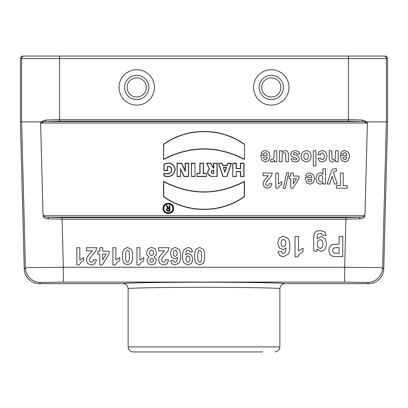 <?xml version="1.0" encoding="UTF-8"?>
<svg xmlns="http://www.w3.org/2000/svg" width="408" height="408" viewBox="0 0 408 408"><rect width="100%" height="100%" fill="white"/><g stroke="black" fill="none" stroke-linecap="round" stroke-linejoin="round"><path stroke-width="0.61" d="M236.365 176.531L232.733 176.531L232.733 163.19L236.365 163.19L236.365 168.448L240.419 168.448L240.419 163.19L244.055 163.19L244.055 176.531L240.419 176.531L240.419 171.676L236.365 171.676L236.365 176.531L236.365 171.676M206.341 176.531L196.962 176.531L196.962 173.303L199.838 173.303L199.838 163.19L203.47 163.19L203.47 173.303L206.341 173.303L206.341 176.531L206.341 173.303M180.525 176.531L177.057 176.531L177.057 163.19L181.662 163.19L185.15 170.661L185.15 163.19L188.618 163.19L188.618 176.531L183.931 176.531L180.525 169.233L180.525 176.531L180.525 169.233M163.542 181.397L163.542 196.651C187.007 213.766 221.151 213.654 244.458 196.651L244.458 181.397C217.489 195.325 190.521 195.325 163.542 181.397L163.756 181.764C190.587 195.503 217.413 195.503 244.244 181.764L244.458 181.397M359.693 218.79A1.52 0.546 -93.9 0 0 359.147 217.245C361.264 217.439 363.059 216.929 364.533 215.715L364.971 214.649C364.905 217.612 363.145 218.989 359.693 218.79L345.923 219.213L62.077 219.213L48.307 218.79C44.855 218.989 43.095 217.612 43.029 214.649L40.576 121.972L20.4 121.808L20.4 58.589A2.53 2.53 180 0 1 22.93 56.059L348.422 56.059L348.422 58.589L59.578 58.589L59.578 119.585L348.422 119.585L362.447 120.039L367.424 121.972L364.971 214.649M367.317 123.471L366.986 122.992C365.594 121.839 363.895 121.355 361.886 121.533A1.52 0.561 -86 0 0 362.447 120.039M40.576 121.972L45.553 120.039A1.52 0.561 -94 0 0 46.114 121.533L361.886 121.533L348.422 121.079L59.578 121.079L46.114 121.533C44.105 121.355 42.407 121.839 41.014 122.992L40.683 123.471M43.029 214.649L43.467 215.715C44.941 216.929 46.736 217.439 48.853 217.245L62.077 217.683L345.923 217.683L359.147 217.245L48.853 217.245A1.52 0.546 -86.1 0 0 48.307 218.79M163.945 173.069L163.945 175.965C170.187 177.755 173.956 175.649 175.261 169.641C173.936 163.603 170.167 161.777 163.945 164.164L163.945 170.631L167.581 170.631L167.581 166.586C171.146 166.663 172.334 168.468 171.151 172.003C169.152 173.823 166.75 174.175 163.945 173.069L164.164 173.344C167.112 174.471 169.539 173.986 171.457 171.89C172.492 168.137 171.131 166.311 167.362 166.413L167.581 166.586M244.458 159.508C217.489 145.579 190.521 145.579 163.542 159.508L163.542 144.254C187.007 127.138 221.151 127.25 244.458 144.254L244.458 159.508L244.458 144.254M163.057 208.381C162.731 201.904 173.303 201.43 173.548 207.922C174.466 214.934 162.766 215.47 163.057 208.381L163.271 208.381C162.96 214.863 173.645 214.889 173.349 208.381C173.655 201.894 162.976 201.878 163.271 208.376M195.014 176.531L191.383 176.531L191.383 163.19L195.014 163.19L195.014 176.531L195.014 163.19M211.752 176.531C207.233 175.114 206.417 172.523 209.309 168.769L206.514 163.19L210.956 163.19L213.384 168.045L213.552 163.19L217.184 163.19L217.184 176.531L211.752 176.531L217.184 176.531M222.941 176.531L218.494 163.19L222.125 163.19L222.855 165.373L227.067 165.373L227.797 163.19L231.428 163.19L226.981 176.531L222.941 176.531L226.981 176.531M45.553 120.039L59.578 119.585L59.578 121.079M20.4 121.808L24.25 268.887L25.408 267.699L63.317 267.271L344.684 267.271L344.684 282.081L63.317 282.081L63.317 267.271L62.077 217.683M262.67 351.941L133.192 351.941C130.116 351.64 128.433 349.957 128.132 346.887L279.868 346.887L279.868 288.721C280.168 287.966 244.596 287.303 204 287.309C163.404 287.303 127.832 287.966 128.132 288.721C127.832 285.646 126.143 283.958 123.073 283.662L39.418 283.662A15.178 15.172 -45.7 0 1 24.25 268.887M368.582 283.662L367.424 282.474A15.172 15.167 -44.3 0 0 382.592 267.699L383.75 268.887A15.178 15.172 -134.3 0 1 368.582 283.662L284.927 283.662C281.857 283.958 280.168 285.646 279.868 288.721M350.115 56.059L375.396 56.059L350.115 56.059M383.75 268.887L387.6 121.808L387.6 58.589A2.53 2.53 0 0 0 385.07 56.059L348.422 56.059M59.578 56.059L59.578 58.589L21.65 58.589L21.65 121.793L25.408 267.699A15.172 15.167 44.3 0 0 40.576 282.474L39.418 283.662M387.6 121.808L367.424 121.972M387.6 58.589L386.351 58.589L386.351 121.793L382.592 267.699L344.684 267.271L345.923 217.683M128.132 346.887L128.132 288.721M167.362 166.413L167.362 170.411L164.164 170.411L164.164 164.291C170.141 162.053 173.772 163.827 175.047 169.616C173.823 175.409 170.197 177.475 164.164 175.812L163.945 175.965M164.164 175.812L164.164 173.344M244.244 144.366C220.784 127.434 187.221 127.434 163.756 144.366L163.542 159.508M163.756 159.14C190.587 145.401 217.413 145.401 244.244 159.14M163.858 208.381C163.577 202.929 172.457 202.47 172.742 207.922C173.619 213.899 163.613 214.44 163.858 208.381L163.639 208.381C163.353 214.394 173.257 214.419 172.982 208.381C173.273 202.368 163.368 202.348 163.639 208.376M244.244 181.764L244.244 196.539C220.784 213.471 187.221 213.471 163.756 196.539L163.542 196.651M163.756 196.539L163.756 181.764M180.311 168.254L184.069 176.312L188.404 176.312L188.404 163.404L185.365 163.404L185.365 171.635L181.524 163.404L177.271 163.404L177.057 176.531M177.271 176.312L180.311 176.312M185.365 171.635L185.15 170.661M194.794 163.404L191.597 163.404L191.383 176.531M191.597 176.312L194.794 176.312M206.127 173.517L203.25 173.517L203.25 163.404L200.053 163.404L200.053 173.517L197.181 173.517L196.962 176.531M197.181 176.312L206.127 176.312M213.772 170.243L213.772 173.517L212.701 173.517C210.599 172.426 210.599 171.334 212.701 170.243L213.772 170.243L212.701 170.462C210.875 171.406 210.875 172.355 212.701 173.303L213.552 173.303L213.552 170.462M216.969 176.312L216.969 163.404L213.772 163.404L213.772 168.259L213.251 168.259L210.824 163.404L206.866 163.404L209.309 168.769M206.866 163.404L206.514 163.19M209.584 168.841C206.657 172.38 207.381 174.874 211.752 176.312M224.961 172.38L226.613 167.413L223.304 167.413L224.961 172.38L223.604 167.632L226.318 167.632L224.961 171.697M223.304 167.413L223.604 167.632M226.613 167.413L226.318 167.632M226.822 176.312L231.127 163.404L227.95 163.404L227.225 165.592L222.697 165.592L221.967 163.404L218.494 163.19M218.795 163.404L223.094 176.312M231.127 163.404L231.428 163.19M236.15 171.457L240.638 171.457L240.638 176.312L243.836 176.312L243.836 163.404L240.638 163.404L240.638 168.662L236.15 168.662L236.15 163.404L232.948 163.404L232.733 176.531M232.948 176.312L236.15 176.312M167.168 205.515L166.27 205.515L167.51 207.983C165.832 209.258 165.954 210.319 167.882 211.166L169.901 211.166L169.901 205.515L169.101 205.515L169.101 207.942L168.382 207.942L167.03 205.729L168.382 207.942M167.882 210.37C166.852 209.824 166.852 209.284 167.882 208.738L169.101 208.738L169.101 210.37L167.882 210.584L169.101 210.37M169.32 210.584L169.32 208.524L167.882 208.524C166.581 209.212 166.581 209.896 167.882 210.584M168.244 208.156L169.32 208.156L169.32 205.729L169.687 205.729L169.687 210.951L167.882 210.951C166.127 210.064 166.107 209.126 167.821 208.131L166.27 205.515M166.622 205.729L167.03 205.729M167.821 208.131L167.51 207.983M261.661 87.414A9.608 9.608 0 0 0 276.073 95.737A9.608 9.608 0 0 0 276.073 79.096A9.608 9.608 0 0 0 261.661 87.414M259.131 87.414A12.138 12.138 0 0 0 277.338 97.93A12.138 12.138 0 0 0 277.338 76.903A12.138 12.138 0 0 0 259.131 87.414M253.567 87.414A17.702 17.702 0 0 0 280.123 102.75A17.702 17.702 0 0 0 280.123 72.083A17.702 17.702 0 0 0 253.567 87.414M127.123 87.414A9.608 9.608 0 0 0 141.535 95.737A9.608 9.608 0 0 0 141.535 79.096A9.608 9.608 0 0 0 127.123 87.414M124.593 87.414A12.138 12.138 0 0 0 142.8 97.93A12.138 12.138 0 0 0 142.8 76.903A12.138 12.138 0 0 0 124.593 87.414M119.029 87.414A17.702 17.702 0 0 0 145.579 102.75A17.702 17.702 0 0 0 145.579 72.083A17.702 17.702 0 0 0 119.029 87.414M298.529 251.109L303.037 248.166L303.037 251.685L300.069 253.567L297.871 256.8L295.04 256.8L295.04 236.497L298.529 236.497L298.529 251.104L303.037 248.166L303.037 251.685L300.069 253.572L297.871 256.805L295.04 256.805M339.089 247.554L334.172 247.875L333.025 248.87L332.607 250.441L333.193 252.261L334.667 253.159L339.089 253.297L339.089 247.554L334.172 247.875L333.025 248.87L332.607 250.446L333.193 252.266L334.667 253.159L339.089 253.302L339.089 247.554M76.852 264.981L76.852 247.722L79.82 247.722L79.82 260.141L83.65 257.642L83.65 260.636L81.131 262.232L79.259 264.981L76.852 264.981M92.341 250.782L86.445 250.782L86.445 247.722L96.849 247.722L95.834 251.012L90.041 257.948L89.423 259.962L89.959 261.655L91.433 262.252L92.907 261.625L93.544 259.565L96.502 259.896L94.84 263.798L91.356 264.981L87.756 263.609L86.445 260.197L86.822 257.983L88.011 255.791L92.341 250.782M97.879 254.077L97.879 251.18L99.802 251.18L99.802 247.722L102.678 247.722L102.678 251.18L109.013 251.18L109.013 254.067L102.296 264.981L99.802 264.981L99.802 254.077L97.879 254.077M102.678 254.077L102.678 259.952L106.233 254.077L102.678 254.077M112.929 264.981L112.929 247.722L115.892 247.722L115.892 260.141L119.728 257.642L119.728 260.636L117.203 262.232L115.337 264.981L112.929 264.981M136.976 264.981L136.976 247.722L139.939 247.722L139.939 260.141L143.774 257.642L143.774 260.636L141.25 262.232L139.383 264.981L136.976 264.981M164.485 250.782L158.595 250.782L158.595 247.722L168.994 247.722L167.984 251.012L162.185 257.948L161.573 259.962L162.104 261.655L163.577 262.252L165.056 261.625L165.689 259.565L168.647 259.896L166.989 263.798L163.501 264.981L159.905 263.609L158.595 260.197L158.972 257.983L160.155 255.791L164.485 250.782M170.585 260.702L173.461 260.35L174.007 261.803L175.16 262.273L176.746 261.339L177.567 257.433L174.813 258.881L171.63 257.31L170.299 253.256L171.697 249.023L175.277 247.427L179.132 249.451C180.137 250.798 180.637 253.006 180.637 256.081C180.642 259.233 180.117 261.502 179.066 262.895L174.981 264.981L172.059 263.889L170.585 260.702M192.601 251.695L189.73 252.047L189.179 250.604L188.006 250.135L186.446 251.078L185.62 254.969L188.419 253.526L191.571 255.092L192.897 259.167L191.495 263.384L187.935 264.981L184.069 262.961C183.065 261.61 182.56 259.391 182.56 256.306C182.56 253.164 183.085 250.894 184.13 249.502L188.231 247.416L191.163 248.492L192.601 251.695M260.794 155.423L267.357 155.423L266.72 153.408L265.21 152.694L264.175 153.066L263.543 154.265L260.936 153.78L262.522 151.353L265.236 150.521L269.061 152.393L270.04 156.182L268.755 160.456L265.501 162.001L262.018 160.38L260.794 155.423L267.357 155.428L266.72 153.413L265.21 152.699L264.175 153.071L263.543 154.27L260.936 153.785L262.522 151.358L265.236 150.521L269.061 152.398L270.04 156.188L268.755 160.466L265.501 162.012L262.018 160.39L260.794 155.428M268.265 175.726L263.068 175.726L263.068 173.023L272.248 173.023L271.351 175.924L266.235 182.044L265.695 183.824L266.169 185.319L267.47 185.844L268.77 185.293L269.331 183.472L271.937 183.763L270.473 187.206L267.403 188.251L264.226 187.042L263.068 184.028L263.4 182.08L264.45 180.142L268.265 175.726M267.306 157.202L263.395 157.202L263.981 159.12L265.343 159.778L266.755 159.084L267.306 157.202L263.395 157.213L263.981 159.13L265.343 159.783L266.755 159.095L267.306 157.213M270.397 161.451L271.208 158.921L272.437 159.395L273.37 159.059L273.972 157.845L274.191 150.766L276.808 150.766L276.808 161.757L274.375 161.757L274.375 160.191L273.258 161.65L272.126 162.001L270.397 161.451M270.397 161.461L271.208 158.926L272.437 159.406L273.37 159.069L273.972 157.85L274.191 150.771L276.808 150.771L276.808 161.767L274.375 161.767L274.375 160.201L273.258 161.66L272.126 162.012L270.397 161.461M275.823 188.251L275.823 173.023L278.44 173.023L278.44 183.977L281.821 181.774L281.821 184.416L279.597 185.829L277.95 188.251L275.823 188.251M289.823 246.33C289.823 250.038 289.206 252.71 287.971 254.347L283.167 256.805L279.73 255.515L277.996 251.767L281.377 251.354L282.02 253.057L283.376 253.613L285.243 252.511L286.207 247.916L282.963 249.625L279.22 247.778L277.659 243.01L279.301 238.027L283.509 236.15L288.048 238.527C289.231 240.113 289.823 242.714 289.823 246.33C289.823 250.038 289.206 252.71 287.971 254.342L283.167 256.8L279.73 255.51L277.996 251.767L281.377 251.354L282.02 253.062L283.376 253.618L285.243 252.516L286.207 247.916L282.963 249.625L279.22 247.778M279.409 161.757L279.409 150.766L281.841 150.766L281.841 152.414L283.259 151.026L285.121 150.521L286.911 151.006L288.053 152.373L288.405 154.805L288.405 161.757L285.789 161.757L285.646 153.867L285.121 153.036L284.147 152.735L282.948 153.143L282.219 154.158L282.025 161.757L279.409 161.757M279.409 161.767L279.409 150.771L281.841 150.771L281.841 152.419L283.259 151.031L285.121 150.521L286.911 151.006L288.053 152.373L288.405 154.811L288.405 161.767L285.789 161.767L285.646 153.872L285.121 153.041L284.147 152.74L282.948 153.148L282.219 154.163L282.025 161.767L279.409 161.767M285.279 188.45L283.31 188.45L286.732 172.763L288.66 172.763L285.279 188.45M289.068 178.627L289.068 176.078L290.761 176.078L290.761 173.023L293.296 173.023L293.296 176.078L298.885 176.078L298.885 178.622L292.964 188.251L290.761 188.251L290.761 178.627L289.068 178.627M299.885 153.903L297.259 154.351L296.575 153.061L295.142 152.618L293.612 153.036L293.454 154.357L298.345 156.157L299.518 158.63L298.503 161.027L295.356 162.001L292.337 161.267L290.981 159.095L293.444 158.59L294.046 159.569L295.31 159.911L296.789 159.589L297.09 159.003L296.825 158.472L291.46 156.366L290.644 154.204L291.776 151.608L295.142 150.521L298.345 151.434L299.885 153.903M299.885 153.908L297.259 154.357L296.575 153.066L295.142 152.623L293.612 153.041L293.454 154.362L298.345 156.162L299.518 158.636L298.503 161.038L295.356 162.012L292.337 161.277L290.981 159.1L293.444 158.595L294.046 159.579L295.31 159.921L296.789 159.599L297.09 159.008L296.825 158.483L291.46 156.371L290.644 154.209L291.776 151.608L295.142 150.521L298.345 151.434L299.885 153.908M293.296 178.627L293.296 183.814L296.438 178.627L293.296 178.627M305.301 177.679L311.865 177.679L311.228 175.664L309.718 174.95L308.683 175.323L308.05 176.521L305.444 176.037L307.03 173.609L309.743 172.778L313.568 174.649L314.548 178.434L313.262 182.713L310.009 184.258L306.525 182.636L305.301 177.679M311.814 179.459L307.902 179.459L308.489 181.376L309.85 182.034L311.263 181.341L311.814 179.459M313.298 165.934L313.298 150.766L315.914 150.766L315.914 165.934L313.298 165.934M313.298 165.944L313.298 150.771L315.914 150.771L315.914 165.944L313.298 165.944M313.747 251.144L313.747 238.002L314.129 234.121L315.211 232.111L317.067 230.969L320 230.551L324.763 231.826L326.15 235.528L322.162 234.993L321.708 233.932L320.142 233.519L318.092 233.973L317.393 234.952L317.235 238.869L321.183 236.497L325.395 238.996L326.609 243.902L325.013 249.533L321.045 251.476L317.011 249.084L317.011 251.144L313.747 251.144L317.011 251.149L317.011 249.089L321.045 251.481L325.013 249.533L326.609 243.902M322.891 174.379L322.891 168.846L325.507 168.846L325.507 184.013L323.07 184.013L323.07 182.396L321.785 183.738L319.984 184.258L317.062 182.759L315.858 178.582L317.067 174.303L320.005 172.778L321.489 173.135L322.891 174.379M317.898 158.503L320.479 157.988L321.07 159.278L322.269 159.717L323.83 158.967L324.411 156.458L323.819 153.699L322.233 152.893L321.009 153.362L320.336 154.979L317.771 154.494L319.306 151.526L322.351 150.521L325.814 152.041L327.104 156.249L325.808 160.487L322.305 162.001L319.428 161.14L317.898 158.503L320.479 157.993L321.07 159.288L322.269 159.722L323.83 158.972L324.411 156.468L323.819 153.704L322.233 152.893L321.009 153.362L320.336 154.984L317.771 154.499L319.306 151.526L322.351 150.521L325.814 152.046L327.104 156.259L325.808 160.497L322.305 162.012L319.428 161.15L317.898 158.513M329.822 184.013L327.114 184.013L331.23 171.523L332.602 169.233L334.937 168.565L336.416 168.739L336.651 171.018L335.544 170.881L334.188 171.477L333.52 172.992L337.283 184.013L334.499 184.013L332.132 176.21L329.822 184.013M329.429 247.365L328.817 250.497L329.429 247.365L330.975 245.371L332.882 244.418L339.089 244.127L339.089 236.497L342.771 236.497L342.771 256.719L332.495 256.413L329.878 254.434L328.817 250.492L329.878 254.439L332.495 256.418L342.771 256.724M329.18 157.595L329.18 150.766L331.796 150.766L331.964 158.676L332.51 159.487L333.418 159.778L334.642 159.365L335.381 158.268L335.58 150.766L338.196 150.766L338.196 161.757L335.764 161.757L335.764 160.14L332.505 162.001L330.924 161.655L329.837 160.767L329.322 159.554L329.18 157.595M329.18 157.605L329.18 150.771L331.796 150.771L331.964 158.681L332.51 159.497L333.418 159.783L334.642 159.375L335.381 158.273L335.58 150.771L338.196 150.771L338.196 161.767L335.764 161.767L335.764 160.15L332.505 162.012L330.924 161.665L329.837 160.778L329.322 159.559L329.18 157.605M336.391 188.19L336.391 185.625L340.435 185.625L340.435 173.023L343.194 173.023L343.194 185.625L347.244 185.625L347.244 188.19L336.391 188.19M340.313 155.423L346.871 155.423L346.234 153.408L344.724 152.694L343.694 153.066L343.062 154.265L340.45 153.78L342.042 151.353L344.755 150.521L348.575 152.393L349.554 156.182L348.269 160.456L345.015 162.001L341.532 160.38L340.313 155.423L346.871 155.428L346.234 153.413L344.724 152.699L343.694 153.071L343.062 154.27L340.45 153.785L342.042 151.358L344.755 150.521L348.575 152.398L349.554 156.188L348.269 160.466L345.015 162.012L341.532 160.39L340.313 155.428M346.82 157.202L342.909 157.202L343.495 159.12L344.857 159.778L346.275 159.084L346.82 157.202L342.909 157.213L343.495 159.13L344.857 159.783L346.275 159.095L346.82 157.213M281.081 242.969L281.775 245.856L283.509 246.769L285.218 245.897L285.911 243.311L285.126 240.394L283.336 239.369L281.724 240.205L281.081 242.969M281.775 245.851L283.509 246.769M317.169 244.03L318.016 247.406L320.153 248.508L322.218 247.427L323.034 244.127L322.218 240.71L320.214 239.624L318.056 240.735L317.169 244.03M318.016 247.406L320.153 248.508L322.218 247.427M124.012 263.201C123.002 261.793 122.502 259.457 122.502 256.199C122.502 252.945 123.007 250.609 124.022 249.186L127.526 247.427L131.167 249.354C132.09 250.645 132.554 252.934 132.554 256.234C132.554 259.473 132.044 261.798 131.034 263.221L127.526 264.981L124.012 263.201M125.603 256.199L125.878 260.355L126.572 261.87L127.526 262.252L128.489 261.87L129.142 260.503L129.448 256.199L129.173 252.037L128.484 250.537L127.526 250.16L126.567 250.537L125.909 251.909L125.603 256.199M147.125 255.321L146.457 252.771L147.818 248.906L151.46 247.416L154.974 248.651L156.636 252.634L156.009 255.199L154.046 256.994L155.718 258.478L156.244 260.549L155.035 263.731L151.597 264.981L148.17 263.731L146.951 260.549L147.512 258.422L149.083 256.994L147.125 255.321M149.389 252.914L150.001 254.852L151.557 255.587L153.173 254.755L153.709 252.95L153.076 250.828L151.511 250.063L149.991 250.798L149.389 252.914M149.736 260.324L150.241 261.814L151.567 262.364L152.929 261.803L153.434 260.314L152.934 258.779L151.597 258.228L150.246 258.784L149.736 260.324M173.206 253.22L173.798 255.678L175.277 256.454L176.725 255.714L177.312 253.511L176.649 251.032L175.129 250.16L173.752 250.874L173.206 253.22M186.471 256.693L185.885 258.896L186.548 261.37L188.073 262.252L189.44 261.528L189.985 259.167L189.389 256.719L187.915 255.938L186.471 256.693M199.67 247.427L203.317 249.354C204.24 250.645 204.699 252.934 204.699 256.234C204.699 259.473 204.194 261.798 203.179 263.221L199.67 264.981L196.156 263.201C195.151 261.793 194.647 259.457 194.647 256.199C194.647 252.945 195.157 250.609 196.166 249.186L199.67 247.427M197.752 256.199L198.023 260.355L198.716 261.87L199.67 262.252L200.634 261.87L201.287 260.503L201.598 256.199L201.317 252.037L200.629 250.537L199.67 250.16L198.711 250.537L198.059 251.909L197.752 256.199M302.445 160.38L301.012 156.295L302.461 152.164L306.107 150.521L308.703 151.205L310.575 153.204L311.222 156.417L310.575 159.217L308.759 161.287L306.127 162.001L302.445 160.38M301.012 156.3L302.461 152.164L306.107 150.521L308.703 151.205L310.575 153.209L311.222 156.422L310.575 159.227L308.759 161.298L306.127 162.012L302.445 160.39L301.012 156.3M303.7 156.279L304.399 158.763L306.117 159.635L307.836 158.763L308.535 156.264L307.836 153.76L306.117 152.893L304.399 153.76L303.7 156.279L304.399 158.773L306.117 159.64L307.836 158.773L308.535 156.269L307.836 153.765L306.117 152.893L304.399 153.765L303.7 156.29M318.52 178.561L319.148 181.126L320.693 181.963L322.289 181.142L322.922 178.704L322.259 175.97L320.647 175.083L319.127 175.894L318.52 178.561M348.422 121.079L348.422 58.589L386.351 58.589A2.53 2.53 90 0 0 383.826 56.059M43.467 215.715L364.533 215.715M366.986 122.992L41.014 122.992M123.073 283.662C122.803 282.907 160.732 282.244 204 282.249C247.268 282.244 285.197 282.907 284.927 283.662M367.424 282.474L344.684 282.081M63.317 282.081L40.576 282.474M24.174 56.059A2.53 2.53 -90 0 0 21.65 58.589L20.4 58.589M279.868 346.887C279.664 348.274 279.97 350.86 274.808 351.941"/></g></svg>
